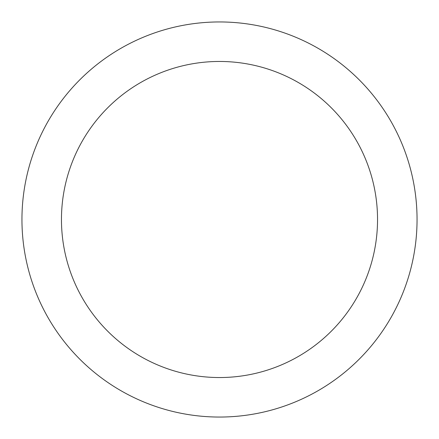 <?xml version="1.0" encoding="UTF-8"?>
<svg xmlns="http://www.w3.org/2000/svg" width="439" height="439" viewBox="0 0 439 439"><rect width="100%" height="100%" fill="white"/><g stroke="black" fill="none" stroke-linecap="round" stroke-linejoin="round"><path stroke-width="0.66" d="M219.5 21.95A197.55 197.55 0 0 1 417.05 219.5A197.55 197.55 0 0 1 219.5 417.05A197.55 197.55 0 0 1 21.95 219.5A197.55 197.55 0 0 1 219.5 21.95M219.5 61.46A158.04 158.04 0 0 1 377.54 219.5A158.04 158.04 0 0 1 219.5 377.54A158.04 158.04 0 0 1 61.46 219.5A158.04 158.04 0 0 1 219.5 61.46"/></g></svg>
